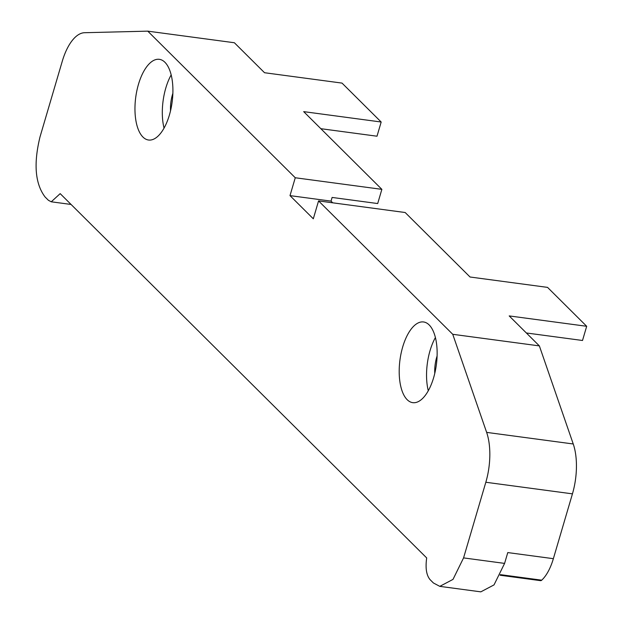 <?xml version="1.0" encoding="UTF-8"?>
<svg xmlns="http://www.w3.org/2000/svg" width="623" height="623" viewBox="0 0 623 623"><rect width="100%" height="100%" fill="white"/><g stroke="black" fill="none" stroke-linecap="round" stroke-linejoin="round"><path stroke-width="0.93" d="M452.75 334.302L539.362 345.897L509.193 315.916L586.687 326.288L547.547 287.382L470.054 277.009L405.176 212.521L318.563 200.918L452.75 334.302L486.641 432.385A46.382 20.917 97.6 0 1 485.831 482.257L463.567 557.904L452.999 579.398L439.799 586.36L433.421 582.98L430.096 579.67C426.405 575.263 425.268 568.02 426.693 557.943L60.182 193.636L51.257 201.797L48.423 200.302L45.097 196.993C35.137 183.832 33.447 163.802 40.012 136.896L62.277 61.249A46.382 20.917 97.6 0 1 84.549 32.715L147.768 31.15L295.263 177.757L381.868 189.353L303.681 111.634L381.175 122.015L377.001 136.211L320.837 128.688M147.768 31.15L234.373 42.746L264.534 72.727L342.027 83.1L381.175 122.015M295.263 177.757L289.999 195.622L331.031 201.12L332.106 197.444L377.694 203.55L381.868 189.353M332.737 202.818L331.031 201.12M289.999 195.622L313.307 218.79L318.563 200.918M486.641 432.385L573.246 443.981L539.362 345.897M573.246 443.981A46.382 20.917 97.6 0 1 572.444 493.852L553.364 558.683A41.219 18.589 97.6 0 1 541.714 580.177A5.155 2.321 97.6 0 1 540.523 580.652L500.082 575.239M171.177 74.892A40.705 18.355 -82.4 0 0 164.044 128.104M145.642 68.257A40.705 18.355 -82.4 0 0 135.02 112.008A40.705 18.355 -82.4 0 0 148.531 140.011A40.705 18.355 -82.4 0 0 162.229 131.079A40.705 18.355 -82.4 0 0 172.851 87.329A40.705 18.355 -82.4 0 0 159.34 59.325A40.705 18.355 -82.4 0 0 145.642 68.257M426.467 393.72A40.705 18.355 -82.4 0 0 437.081 349.97A40.705 18.355 -82.4 0 0 423.57 321.966A40.705 18.355 -82.4 0 0 409.872 330.899A40.705 18.355 -82.4 0 0 399.257 374.649A40.705 18.355 -82.4 0 0 412.769 402.66A40.705 18.355 -82.4 0 0 426.467 393.72M435.407 337.534A40.705 18.355 -82.4 0 0 428.281 390.753M526.349 332.97L582.513 340.485L586.687 326.288M434.761 373.411A23.183 10.459 97.6 0 1 437.097 355.974M170.531 110.769A23.183 10.459 97.6 0 1 172.867 93.325M553.364 558.683L507.776 552.578L504.591 563.394L494.023 584.896L480.824 591.85L439.799 586.36M485.831 482.257L572.444 493.852M500.37 574.64L541.714 580.177M463.567 557.904L504.591 563.394M51.257 201.797L71.061 204.453"/></g></svg>
